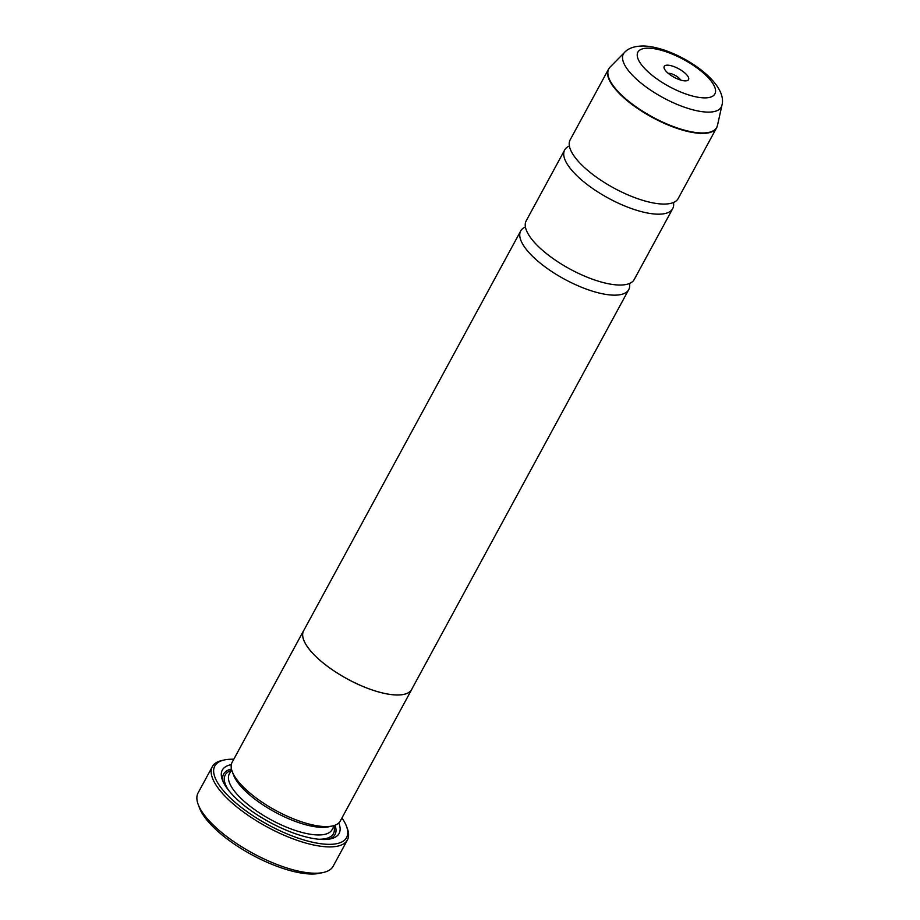 <?xml version="1.0" encoding="UTF-8"?>
<svg xmlns="http://www.w3.org/2000/svg" width="920" height="920" viewBox="0 0 920 920"><rect width="100%" height="100%" fill="white"/><g stroke="black" fill="none" stroke-linecap="round" stroke-linejoin="round"><path stroke-width="1.38" d="M673.486 202.492A61.468 21.494 -151.5 0 1 672.704 208.633A61.468 21.494 -151.5 0 1 657.581 214.176A61.468 21.494 -151.5 0 1 592.986 188.726A61.468 21.494 -151.5 0 1 564.673 149.971A61.468 21.494 -151.5 0 1 569.388 145.981M629.521 283.475A61.468 21.494 -151.5 0 1 628.74 289.604A61.468 21.494 -151.5 0 1 613.617 295.147A61.468 21.494 -151.5 0 1 549.021 269.698A61.468 21.494 -151.5 0 1 520.708 230.943A61.468 21.494 -151.5 0 1 525.423 226.952M323.449 872.447L319.757 873.264A73.761 25.794 -151.5 0 1 310.891 874A73.761 25.794 -151.5 0 1 245.03 850.919A73.761 25.794 -151.5 0 1 199.49 807.956L198.168 804.425A76.831 26.875 28.5 0 0 245.605 849.171A76.831 26.875 28.5 0 0 314.214 873.218A76.831 26.875 28.5 0 0 323.449 872.447A76.831 26.875 28.5 0 0 333.12 866.283L347.403 839.96A76.831 26.875 -151.5 0 1 328.497 846.894A76.831 26.875 -151.5 0 1 247.756 815.085A76.831 26.875 -151.5 0 1 212.359 766.636A76.831 26.875 -151.5 0 1 222.03 760.472L224.238 759.977A74.991 26.231 28.5 0 0 238.648 805.276A74.991 26.231 28.5 0 0 328.164 844.33A74.991 26.231 28.5 0 0 346.518 826.378A74.991 26.231 28.5 0 0 341.941 817.96M667.644 65.17A13.834 4.841 28.5 0 0 664.251 68.482A13.834 4.841 28.5 0 0 672.796 76.544A13.834 4.841 28.5 0 0 685.147 80.868A13.834 4.841 28.5 0 0 686.803 80.73A13.834 4.841 28.5 0 0 684.146 72.381A13.834 4.841 28.5 0 0 667.644 65.17M680.605 80.04A7.992 2.794 28.5 0 0 668.725 73.289A7.992 2.794 28.5 0 0 668.207 73.312M233.783 759.241A74.991 26.231 28.5 0 0 233.255 759.23A74.991 26.231 28.5 0 0 224.238 759.977M346.518 826.378L347.311 828.494A76.831 26.875 -151.5 0 1 347.403 839.96M412.125 688.562A61.525 21.517 -151.5 0 1 411.723 689.436L340.273 821.019A61.525 21.517 -151.5 0 1 332.534 825.953L328.842 826.769A58.454 20.447 -151.5 0 1 321.816 827.356A58.454 20.447 -151.5 0 1 269.617 809.059A58.454 20.447 -151.5 0 1 233.53 775.019L232.208 771.477A61.525 21.517 -151.5 0 1 232.127 762.3L303.577 630.717A61.525 21.517 -151.5 0 1 304.083 629.901M332.534 825.953A61.525 21.517 -151.5 0 1 325.139 826.574A61.525 21.517 -151.5 0 1 270.192 807.311A61.525 21.517 -151.5 0 1 232.208 771.477M338.778 822.963A66.447 23.241 -151.5 0 1 330.74 838.821A66.447 23.241 -151.5 0 1 322.747 839.488A66.447 23.241 -151.5 0 1 263.419 818.685A66.447 23.241 -151.5 0 1 222.398 779.987A66.447 23.241 -151.5 0 1 231.322 764.612M223.157 781.816A63.376 22.16 -151.5 0 1 231.472 769.016M717.082 126.684A61.468 21.494 -151.5 0 1 716.565 127.857L678.201 198.513A61.468 21.494 -151.5 0 1 663.078 204.056A61.468 21.494 -151.5 0 1 598.483 178.606A61.468 21.494 -151.5 0 1 570.159 139.851L608.522 69.195A61.468 21.494 -151.5 0 1 609.235 68.126M672.704 208.633L634.236 279.484A61.468 21.494 -151.5 0 1 619.114 285.027A61.468 21.494 -151.5 0 1 554.518 259.578A61.468 21.494 -151.5 0 1 526.194 220.823L564.673 149.971M411.723 689.436A61.525 21.517 -151.5 0 1 396.577 694.991A61.525 21.517 -151.5 0 1 331.924 669.519A61.525 21.517 -151.5 0 1 303.577 630.717M628.74 289.604L411.666 689.413A61.468 21.494 -151.5 0 1 396.543 694.956A61.468 21.494 -151.5 0 1 331.947 669.507A61.468 21.494 -151.5 0 1 303.623 630.752L520.708 230.943M335.006 825.228A63.376 22.16 -151.5 0 1 328.785 839.166M212.359 766.636L198.064 792.948A76.831 26.875 28.5 0 0 198.168 804.425M716.565 127.857A61.468 21.494 -151.5 0 1 701.442 133.4A61.468 21.494 -151.5 0 1 636.847 107.95A61.468 21.494 -151.5 0 1 608.522 69.195L610.086 67.091A61.41 21.482 28.5 0 0 634.685 105.857A61.41 21.482 28.5 0 0 701.615 132.974A61.41 21.482 28.5 0 0 717.473 125.396L716.565 127.857M334.374 825.458L332.085 829.679A58.454 20.447 -151.5 0 1 317.699 834.946A58.454 20.447 -151.5 0 1 256.266 810.75A58.454 20.447 -151.5 0 1 229.333 773.893L231.621 769.672M228.631 790.36A61.525 21.517 -151.5 0 1 231.161 770.511M624.565 52.382C628.463 48.139 634.765 46.011 643.459 46C674.486 46.667 728.64 81.006 721.935 105.248A55.671 19.469 -151.5 0 1 707.549 112.113A55.671 19.469 -151.5 0 1 646.863 87.526A55.671 19.469 -151.5 0 1 624.565 52.382L610.086 67.091M704.11 97.876A43.803 15.318 28.5 0 0 704.087 73.646A43.803 15.318 28.5 0 0 648.681 48.173A43.803 15.318 28.5 0 0 648.692 72.392A43.803 15.318 28.5 0 0 704.11 97.876M333.914 826.298A61.525 21.517 -151.5 0 1 318.653 839.235M721.935 105.248L717.473 125.396"/></g></svg>
